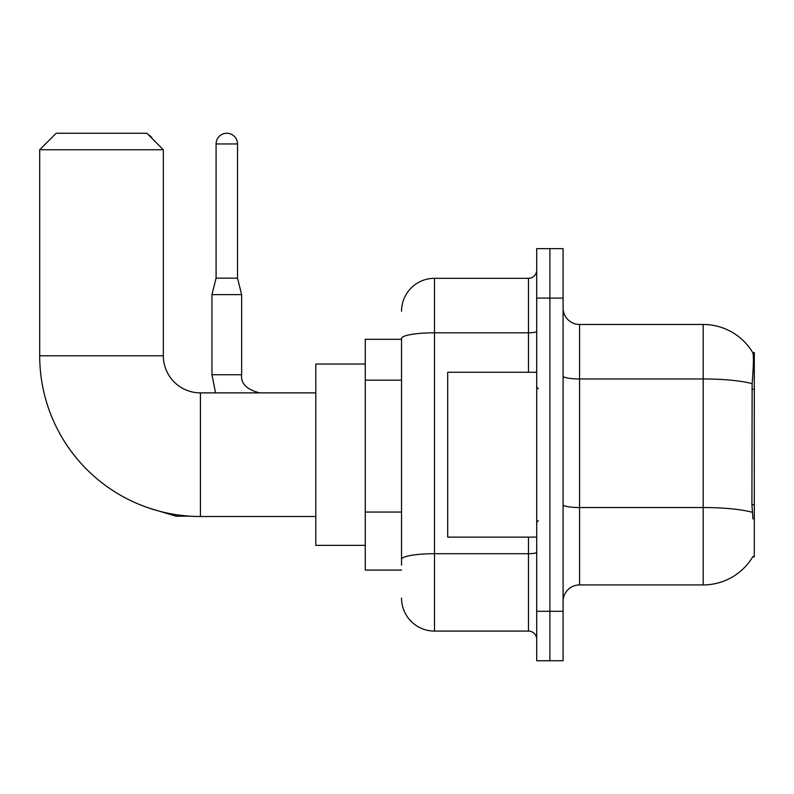 <?xml version="1.0" encoding="UTF-8"?>
<svg xmlns="http://www.w3.org/2000/svg" width="794" height="794" viewBox="0 0 794 794"><rect width="100%" height="100%" fill="white"/><g stroke="black" fill="none" stroke-linecap="round" stroke-linejoin="round"><path stroke-width="1.19" d="M752.682 556.902L752.97 556.405A57.694 57.694 0 0 1 703.196 584.92A57.694 57.694 0 0 0 752.682 556.902L754.3 556.902L754.3 352.496L752.801 352.695A57.694 57.694 0 0 0 703.196 324.468A57.694 57.694 0 0 1 752.682 352.496A57.694 57.694 0 0 0 703.196 324.468L579.56 324.468A16.485 16.485 0 0 1 563.085 307.983A16.485 16.485 0 0 0 579.56 324.468L579.56 584.92A16.485 16.485 0 0 0 563.085 601.405M401.536 339.306L365.27 339.306L365.27 570.082L401.536 570.082M549.895 611.301L549.895 660.747L563.085 660.747L563.085 611.301L549.895 611.301L549.895 660.747L536.704 660.747L536.704 611.301L549.895 611.301L549.895 298.097L549.895 611.301M536.704 611.301L536.704 248.641L549.895 248.641L549.895 298.097L549.895 248.641L563.085 248.641L563.085 611.301M752.97 518.988L751.908 504.666L752.146 383.671C753.575 365.746 753.794 355.414 752.801 352.695A57.694 57.694 0 0 0 703.196 324.468L703.196 378.956L579.56 378.956A16.485 2.858 0 0 1 563.085 376.098M752.325 512.299A57.694 10.014 180 0 0 703.196 507.535L703.196 584.92L579.56 584.92M401.536 565.139L401.536 338.522A32.971 5.727 180 0 1 434.507 332.795L528.467 332.795L528.467 278.317A8.238 8.238 0 0 0 536.704 270.069M401.536 311.278A32.971 32.971 0 0 1 434.507 278.317L434.507 631.081L528.467 631.081L528.467 537.121M434.507 278.317L528.467 278.317M536.704 639.319A8.238 8.238 0 0 0 528.467 631.081M434.507 631.081A32.971 32.971 0 0 1 401.536 598.11M536.704 372.277L447.687 372.277L447.687 537.121L536.704 537.121M315.813 516.517L200.425 516.517A160.725 160.725 0 0 1 39.7 355.791L39.7 149.738L56.185 133.253L146.85 133.253L163.336 149.738L39.7 149.738M200.425 516.517L200.425 392.881A37.09 37.09 0 0 1 163.336 355.791L163.336 149.738M365.27 364.029L315.813 364.029L315.813 545.359L365.27 545.359M148.121 134.523A10.719 10.719 0 0 1 152.498 138.9M237.515 278.148L216.087 278.148L216.087 143.962A10.719 10.719 0 0 1 226.796 133.253A10.719 10.719 0 0 1 237.515 143.962L237.515 278.148L241.634 294.634L241.634 374.748C240.642 383.542 246.686 389.586 259.767 392.881C246.686 389.586 240.642 383.542 241.634 374.748C240.642 383.542 246.686 389.586 259.767 392.881C246.686 389.586 240.642 383.542 241.634 374.748C240.642 383.542 246.686 389.586 259.767 392.881C246.686 389.586 240.642 383.542 241.634 374.748C240.642 383.542 246.686 389.586 259.767 392.881C246.686 389.586 240.642 383.542 241.634 374.748C240.642 383.542 246.686 389.586 259.767 392.881C246.686 389.586 240.642 383.542 241.634 374.748C240.642 383.542 246.686 389.586 259.767 392.881C246.686 389.586 240.642 383.542 241.634 374.748L211.958 374.748L211.958 294.634L241.634 294.634M754.3 389.268L751.908 389.268M754.3 504.666L751.908 504.666M401.536 380.167L365.27 380.167M401.536 512.051L365.27 512.051M752.146 383.671A57.694 10.014 180 0 0 703.196 378.956L703.196 507.535L579.56 507.535A16.485 2.858 -0 0 1 563.085 504.676M563.085 298.097L536.704 298.097M536.704 552.257A8.238 1.429 0 0 1 528.467 553.696L434.507 553.696A32.971 5.727 180 0 0 401.536 559.413M528.467 372.277L528.467 332.795A8.238 1.429 0 0 0 536.704 331.366M39.7 355.791L163.336 355.791M190.133 516.179L176.03 516.179L149.758 508.319L176.03 516.179L149.758 508.319L176.03 516.179L149.758 508.319L176.03 516.179L149.758 508.319L176.03 516.179L149.758 508.319L176.03 516.179L149.758 508.319L176.03 516.179L176.03 514.651M216.087 143.962L237.515 143.962M538.352 388.762L536.704 387.105M538.352 520.636L536.704 522.283M315.813 392.881L200.425 392.881M149.758 508.319L176.03 516.179M211.958 374.748L215.531 392.881L211.958 374.748M216.087 278.148L211.958 294.634"/></g></svg>
